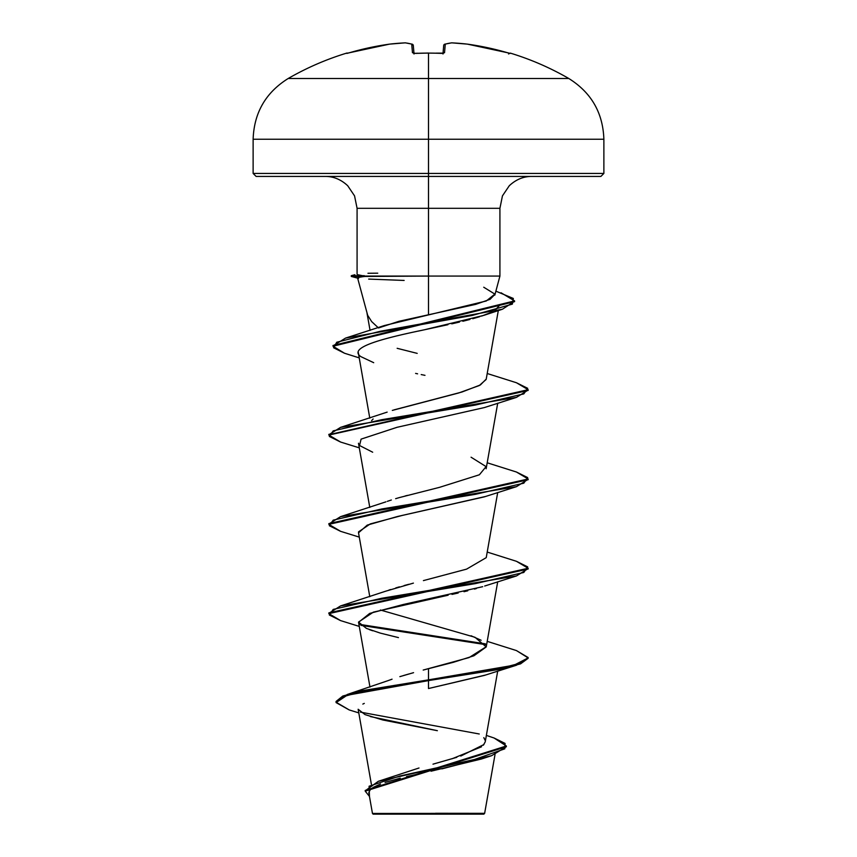 <?xml version="1.0" encoding="UTF-8"?>
<svg xmlns="http://www.w3.org/2000/svg" width="857" height="857" viewBox="0 0 857 857"><rect width="100%" height="100%" fill="white"/><g stroke="black" fill="none" stroke-linecap="round" stroke-linejoin="round"><path stroke-width="1.29" d="M413.792 53.327A1.5 1.435 175 0 0 412.463 52.695L415.441 53.391A279.286 258.032 0 0 1 428.5 53.113L428.5 53.113A279.286 258.032 180 0 0 415.441 53.391L412.463 52.695L411.714 44.136A280.528 106.943 -95.4 0 0 405.147 42.861A280.528 258.193 -102.9 0 0 389.56 44.136L369.442 47.692L346.785 53.391A1.5 1.489 -22.5 0 1 347.235 53.327L349.645 52.695A280.496 279.436 0 0 1 389.56 44.136L389.603 44.125A1.5 0.578 83.5 0 0 389.56 44.136A280.528 258.193 77.1 0 1 405.147 42.861A1.5 0.578 -92.8 0 1 405.2 42.85L405.457 42.861A1.5 1.382 96.6 0 0 405.147 42.861A280.528 106.943 84.6 0 1 411.714 44.136A1.5 1.371 -74.9 0 1 412.217 44.168L413.299 45.475L413.974 53.252L413.299 45.475A1.5 1.478 175 0 0 411.714 44.136L412.463 52.695A1.5 1.435 -5 0 1 413.695 53.188M494.821 295.129L499.92 276.072L428.5 276.072L499.92 276.072L499.92 208.315L428.5 208.315L428.5 53.113L428.5 78.501L288.198 78.501L568.802 78.501L428.5 78.501L428.5 139.252L603.874 139.252L428.5 139.252L428.5 173.435L603.874 173.435L428.5 173.435L428.5 176.424L600.886 176.424L428.5 176.424L428.5 208.315L357.08 208.315L354.552 195.867L347.738 185.765C341.054 179.509 333.534 176.392 325.189 176.424M435.549 813.282L484.655 813.336L428.5 813.389L428.5 814.15L483.841 814.15L428.5 814.15L428.5 813.389L484.398 813.336L435.549 813.282M357.583 277.957L367.674 315.29L371.627 321.557L378.483 327.963L399.041 321.279L428.5 314.776L428.5 276.072L428.5 314.776L475.689 304.374L490.054 299.329L494.896 294.38M357.83 274.722L364.289 276.072L428.5 276.072L428.5 208.315L428.5 276.072L364.632 276.447C357.637 277.4 355.623 278.043 358.569 278.386M452.035 758.788L481.548 746.779M483.327 745.215L485.223 741.883L497.713 671.052M387.589 680.801L392.056 679.183M413.567 672.67L399.855 676.644M403.561 675.52L409.025 673.945M486.262 646.703L469.079 657.576L423.197 670.056L453.257 662.343L473.932 655.776L486.23 646.928L475.003 637.287L380.379 610.013M388.842 590.109L390.578 589.53M395.784 587.913L399.394 586.863M404.129 585.545L408.8 584.303M413.406 583.114L385.929 591.126L340.54 605.942L475.314 583.628L523.798 572.465L527.676 566.884L516.46 561.303L487.215 552.069M423.422 580.607L466.583 569.134L486.23 557.65L497.713 492.486M387.332 501.345L391.349 499.995M395.634 498.678L399.308 497.596L395.634 498.678M405.04 496.021L407.407 495.389M486.144 468.747L497.713 403.208M371.584 420.648L373.138 418.987M486.133 379.48L479.32 385.521L458.709 392.977L392.324 410.407M394.145 409.839L461.902 392.035L480.37 384.954L486.23 379.083L498.313 310.555M499.149 305.799L494.607 310.695M447.922 324.707L424.258 329.816L483.809 315.365L492.036 312.066L481.623 316.083M479.706 316.694L472.764 318.708M469.957 319.457L462.855 321.257M459.491 322.061L451.757 323.85M373.706 362.693L360.84 356.608C347.878 347.685 381.022 338.751 424.258 329.816L418.205 331.113M358.269 352.398L369.785 418.152M358.483 443.24L369.785 507.43M485.319 496.524L397.487 516.503L367.246 525.116L358.526 532.808L369.785 596.708M484.687 586.027L516.46 575.947L381.686 598.272L333.202 609.423L329.324 615.005L340.54 620.586L359.287 626.413M476.363 588.555L474.446 589.08M467.772 590.794L463.98 591.705M458.174 593.033L451.982 594.394M448.147 595.219L373.373 612.134L358.515 622.086L366.41 628.406L380.272 633.098L398.451 637.597M485.405 675.059L428.5 688.535L484.323 675.423L516.46 665.225L362.275 691.406L342.768 696.805L336.051 702.204L349.228 709.939M364.289 703.393L362.832 704.09M371.36 784.209L358.151 709.264L365.05 714.62L382.768 719.976L437.37 730.689L370.342 716.559M485.983 757.363L441.869 768.879M424.322 813.507L372.495 813.454L428.5 813.389M486.369 735.413L494.06 737.995L505.073 743.405L504.805 748.814L474.05 759.645L378.344 781.295L418.998 768.001M432.999 764.165L456.792 757.331M460.766 756.056L483.926 744.529M485.255 740.566L483.819 737.641M358.783 712.885L349.185 709.928L336.083 702.59L347.096 695.263L428.5 680.597L428.5 668.642L428.5 679.858L347.428 694.416L336.051 701.465L342.768 696.055L362.275 690.656L428.5 679.858L428.5 688.535L428.5 680.597L498.956 669.446L520.553 663.864L528.148 658.283L528.148 657.533L520.553 663.114L498.956 668.696L428.5 679.858L513.921 665.225L528.116 657.908L516.46 650.581L487.215 641.357M360.379 712.124L479.256 733.988L360.379 712.124M378.344 781.295L365.243 790.786M365.221 791.161L369.453 796.41L369.099 786.233L399.716 776.056L491.586 755.703L506.358 746.715L365.221 791.161L365.221 790.422L506.358 745.976L494.018 737.973M491.586 755.703L481.43 759.002L431.05 771.204M422.951 772.95L406.518 776.635M400.251 778.156L385.061 782.42M380.54 783.994L372.924 787.54M370.449 789.415L368.831 792.479M531.811 176.424C523.466 176.392 515.946 179.509 509.262 185.765L502.448 195.867L499.92 208.315L357.08 208.315L357.08 274.315M256.114 176.424L428.5 176.424L256.114 176.424L253.126 173.435L428.5 173.435L253.126 173.435L253.126 139.252L428.5 139.252L253.126 139.252C254.036 112.781 265.724 92.524 288.198 78.501C306.688 67.832 326.185 59.369 346.667 53.113A1.5 1.5 0 0 1 347.771 53.198M483.734 287.224L494.875 294.112L486.24 301L384.397 325.542L345.542 338.097L472.228 315.451L512.368 304.128L513.332 298.461L495.882 291.155M397.145 348.306L417.198 353.373M387.16 412.121L340.54 427.386L475.314 405.061L523.798 393.899L527.687 388.317L516.46 382.747L487.215 373.513M471.071 457.21L486.09 466.604L479.395 474.767L439.523 487.344L399.308 497.596M471.082 635.765L481.131 640.265M485.416 643.853L359.876 624.421L485.416 643.853M328.895 613.269L340.54 605.942M328.895 523.981L340.54 516.664L475.314 494.339L523.798 483.187L527.687 477.606L516.46 472.025L487.215 462.791M516.417 382.725L528.148 389.689L328.895 434.703L340.54 427.386M333.041 345.864L345.542 338.097M485.898 644.678L360.968 625.374L485.908 644.678M340.583 620.607L328.852 613.633L528.148 568.994L528.148 568.255L328.852 612.894L328.852 613.633M340.593 531.319L328.852 524.355L528.148 479.716L528.148 478.977L328.852 523.616L328.852 524.355M340.593 442.041L328.852 435.077L528.148 390.438L528.148 389.689M514.564 301.278L502.448 309.227L380.529 331.231L336.758 342.232L333.544 347.738L344.493 353.234L333.009 346.239L514.586 301.643L514.586 300.903L333.009 345.5L333.009 346.239M501.066 292.783L514.586 300.903M516.417 472.014L528.148 478.977M516.417 561.292L528.148 568.255M516.417 650.57L528.148 657.533M372.666 630.784L369.238 629.563M358.558 622.321L369.699 613.408L403.219 604.506L482.695 586.681M358.505 531.886L370.245 523.938L402.179 515.453L484.323 496.867L516.46 486.669L381.686 508.983L333.202 520.145L329.324 525.727L340.54 531.308L359.287 537.125M372.677 452.217L359.554 445.511L361.086 439.127L397.027 427.311L484.323 407.578L516.46 397.38L381.686 419.705L333.202 430.867L329.324 436.449L340.54 442.03L359.287 447.847M424.986 375.334L421.205 374.573M417.605 373.834L415.602 373.406M404.14 280.443L368.681 279.082M528.105 390.064L516.46 397.38M528.105 479.342L516.46 486.669M528.105 568.63L516.46 575.947M528.105 657.908L516.46 665.225M358.226 278.3L351.295 276.447L364.632 276.447L351.295 276.447L351.295 275.697L364.289 275.697L351.295 275.697L354.884 274.733M367.964 273.276L377.744 273.179M364.632 276.447L364.289 275.697M373.159 814.15L428.5 814.15L373.159 814.15L372.463 813.454L368.874 793.132M509.733 53.327L510.215 53.391A1.5 1.489 -157.5 0 0 509.765 53.327A1.5 1.489 22.5 0 1 510.215 53.391L487.558 47.692L467.44 44.136A280.528 258.193 102.9 0 0 451.853 42.861A280.528 106.943 95.4 0 0 445.286 44.136L444.537 52.695L441.559 53.391A279.286 258.032 180 0 0 428.5 53.113A279.286 258.032 0 0 1 441.559 53.391L444.537 52.695L445.286 44.136A280.528 106.943 -84.6 0 1 451.853 42.861A280.528 258.193 -77.1 0 1 467.44 44.136A280.496 279.436 0 0 1 507.355 52.695L507.462 52.727M443.026 53.252L443.701 45.475A1.5 1.478 5 0 1 445.286 44.136A1.5 1.371 -105.1 0 0 444.783 44.168L444.783 44.168A1.5 1.371 74.9 0 1 445.286 44.136A1.5 1.478 -175 0 0 443.701 45.475L443.026 53.252M405.447 42.861L412.196 44.168L413.181 45.475L412.549 44.328M436.149 53.145L443.444 53.145L442.962 54.002M507.355 52.695L467.397 44.125A1.5 0.578 96.5 0 1 467.44 44.136A1.5 0.578 -83.5 0 0 467.397 44.125L451.8 42.85A1.5 0.578 92.8 0 1 451.853 42.861A1.5 0.578 -87.2 0 0 451.8 42.85A1.5 0.578 -87.2 0 0 451.768 42.85M451.543 42.861A1.5 1.382 83.4 0 1 451.853 42.861A1.5 1.382 -96.6 0 0 451.543 42.861L444.804 44.168A1.5 1.371 -105.1 0 0 444.451 44.328M443.305 53.188A1.5 1.435 5 0 1 444.537 52.695A1.5 1.435 -175 0 0 443.208 53.327M428.5 53.038L415.463 53.391M508.512 53.97L510.333 53.113C530.815 59.369 550.312 67.832 568.802 78.501C591.276 92.524 602.964 112.781 603.874 139.252L603.874 173.435L600.886 176.424M495.025 754.535L484.644 813.336L483.841 814.15M369.978 687.078L358.515 622.086M486.23 646.928L497.713 581.764M370.063 330.406L367.032 313.244M387.782 680.726L347.428 694.416M506.358 745.976L506.358 746.715M336.051 701.465L336.051 702.204M385.929 501.848L340.54 516.664M328.852 435.077L328.852 434.328M359.158 357.862L344.493 353.234M483.809 315.365L502.448 309.227M417.702 53.23L415.452 53.327M444.804 44.168L443.851 44.939M349.645 52.695L389.56 44.125L405.2 42.85M413.556 53.145L414.038 54.002"/></g></svg>
